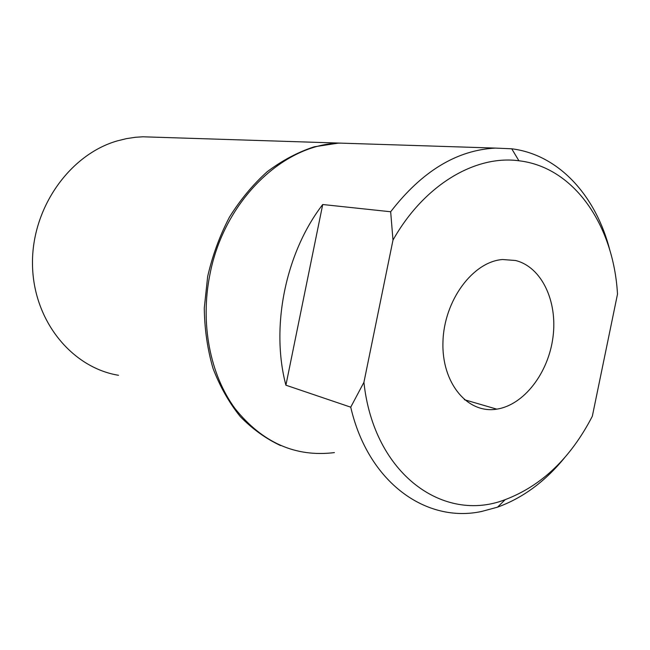 <?xml version="1.0" encoding="UTF-8"?>
<svg xmlns="http://www.w3.org/2000/svg" width="650" height="650" viewBox="0 0 650 650"><rect width="100%" height="100%" fill="white"/><g stroke="black" fill="none" stroke-linecap="round" stroke-linejoin="round"><path stroke-width="0.97" d="M351.812 143.487L338.699 143.065L314.243 146.794C297.895 152.132 282.222 160.436 267.223 171.697C252.915 184.551 240.297 199.737 229.377 217.262C219.684 235.836 212.453 255.58 207.667 276.494L204.271 308.116C204.555 329.192 207.472 349.302 213.029 368.428C220.001 386.612 229.084 402.659 240.273 416.585C252.444 429.032 265.882 438.693 280.581 445.575M118.528 375.286C71.979 367.713 33.248 320.864 32.5 264.615C31.427 208.398 69.501 154.537 117.382 140.863L126.457 138.629L135.59 137.264L142.894 136.793L154.139 137.158M515.556 260.504C541.734 266.971 557.741 301.373 552.988 337.123C548.462 372.889 524.006 405.031 496.762 409.142C467.626 414.082 441.448 383.159 442.959 341.762C444.039 300.406 472.981 261.552 502.604 259.521L515.556 260.504M350.732 407.176L285.902 385.198C270.441 326.934 285.537 252.671 322.725 204.514L390.666 211.762L392.99 240.094L363.919 382.322L350.732 407.176C368.225 482.901 426.449 523.445 481.707 511.444L497.534 507.163C522.99 497.9 545.456 481.284 564.931 457.308M609.871 250.323C596.164 196.292 559.211 154.724 511.729 148.793L495.422 148.094C456.836 150.061 421.915 171.283 390.666 211.762M334.401 452.603C295.555 457.389 262.429 442.723 235.04 408.59C210.137 374.741 200.005 323.619 209.893 274.576C224.014 200.346 284.115 143.382 340.673 143.13L353.803 143.553M322.725 204.514L285.902 385.198M392.99 240.094C424.109 184.763 475.353 154.838 518.911 160.769C574.535 167.148 613.697 225.883 617.5 294.141L592.329 416.244C570.781 457.925 541.742 485.729 505.196 499.647C443.633 523.575 373.717 474.248 363.919 382.322M338.699 143.065L142.894 136.793M496.762 409.142L464.327 399.685M495.422 148.094L340.673 143.13M505.196 499.647L497.534 507.163M518.911 160.769L511.729 148.793"/></g></svg>
